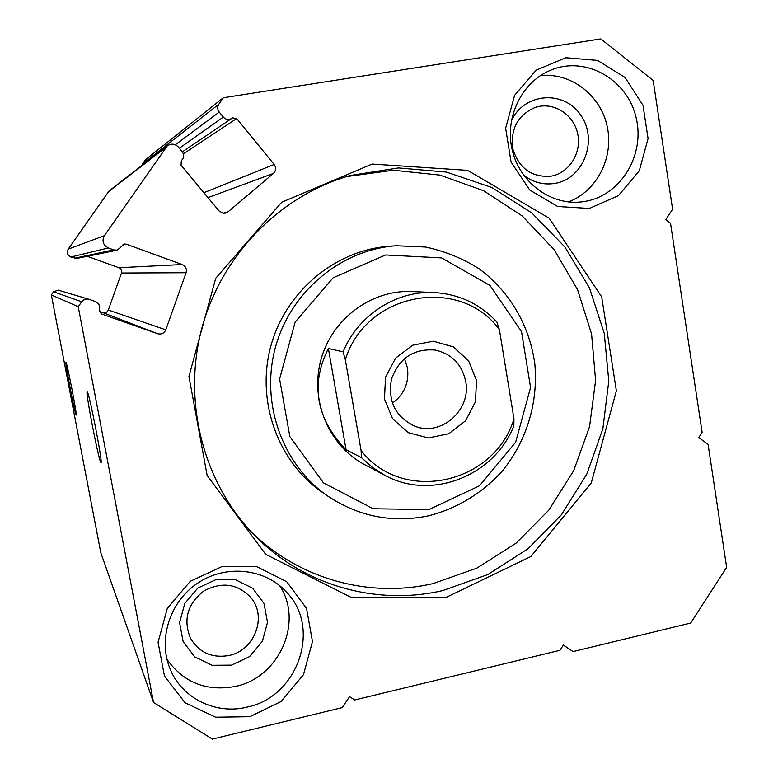 <?xml version="1.0" encoding="UTF-8"?>
<svg xmlns="http://www.w3.org/2000/svg" width="778" height="778" viewBox="0 0 778 778"><rect width="100%" height="100%" fill="white"/><g stroke="black" fill="none" stroke-linecap="round" stroke-linejoin="round"><path stroke-width="1.17" d="M513.957 418.797C494.487 484.033 402.751 504.543 361.089 450.54L345.325 359.737C366.01 292.12 460.294 275.256 499.418 329.736L513.957 418.797L513.85 425.838C494.224 476.068 431.1 500.993 384.721 475.232L372.409 467.403L361.449 457.639L361.089 450.54M476.535 380.461L475.426 401.847L465.526 420.83L448.75 433.725L428.347 437.965L408.304 432.656L392.608 418.759L384.458 398.988L385.518 377.311L395.603 358.104L412.671 345.218L433.239 341.211L453.204 346.823L468.628 360.836L476.535 380.461M345.325 359.737L343.079 351.851C358.211 315.022 396.459 290.437 434.25 292.547C459.049 294.074 479.938 303.916 496.899 322.073L499.418 329.736M361.449 457.639L346.064 449.742L328.384 348.466C310.169 384.711 316.062 418.467 346.064 449.742M343.079 351.851L328.384 348.466M465.701 381.502C471.556 409.957 440.902 436.993 414.693 426.12C395.331 416.794 387.6 401.088 391.499 379.012C399.289 357.987 413.886 348.34 435.31 350.071C451.872 353.941 462.006 364.425 465.701 381.502M404.463 358.57L407.458 367.936C409.267 382.679 404.239 394.436 392.365 403.208M218.832 104.213L223.325 97.746L600.81 38.9L653.17 80.435L672.61 209.263L665.754 219.6L670.519 223.267L702.135 432.393L698.77 437.557L708.097 444.403L726.652 567.356L690.679 623.052L573.094 651.585L563.408 645.011L559.956 650.311L354.71 699.976L349.526 696.641L342.271 707.591L212.394 739.1L153.538 702.485L78.238 306.717L81.671 301.776C83.528 299.404 85.95 298.558 88.916 299.267L95.393 301.553C98.981 303.235 100.313 305.987 99.37 309.8L101.208 313.855L157.633 333.723C161.416 334.647 164.139 333.354 165.802 329.833L186.068 272.728C187.002 268.955 185.709 266.222 182.208 264.539L126.192 244.136L124.305 244.029L117.303 250.166L113.773 249.903L108.385 247.949C103.066 245.109 101.733 241.015 104.369 235.685L167.358 145.768C171.355 143.249 175.05 143.697 178.454 147.12L182.101 151.525C184.318 154.803 184.085 157.827 181.381 160.599L181.021 165.14L219.124 211.013L223.092 213.269L225.639 213.114L228.012 211.869L273.428 173.426C276.073 170.693 276.316 167.708 274.167 164.479L236.687 118.538L232.486 117.867L231.737 118.421C228.654 120.143 225.853 119.695 223.325 117.079L219.221 112.061C217.363 109.484 217.237 106.868 218.832 104.213L142.617 163.876L145.554 159.665L223.325 97.746M563.34 645.118L573.094 651.585M78.238 306.717L51.348 294.94L100.809 552.73L153.538 702.485M76.079 414.907C74.707 413.001 64.545 360.146 65.945 362.178C66.859 361.624 77.401 416.006 76.195 415.024L76.079 414.907M100.732 462.258C98.193 458.33 84.88 388.854 87.272 391.976C89.003 391.616 103.066 463.98 100.984 462.531L100.732 462.258M51.348 294.94L53.565 291.76L58.253 290.145L88.916 299.267M99.205 311.2L157.633 333.723M87.233 256.293L118.937 267.71C121.232 268.809 122.078 270.569 121.475 273.02L108.307 310.023C107.238 312.299 105.458 313.135 102.988 312.532M117.303 250.166L76.633 258.452L70.837 257.032C67.385 255.203 66.519 252.568 68.221 249.125L109.066 190.95L167.358 145.768M141.966 165.451L142.617 163.876M445.716 597.611L351.209 597.416L265.687 554.325L207.152 475.465L188.937 376.435L215.71 278.291L281.685 202.251L372.137 164.051L467.675 170.363L549.18 218.2L601.686 296.846L616.38 390.867L591.261 482.973L530.878 556.513L445.716 597.611M589.345 208.446L557.709 206.501L529.73 189.997L511.078 162.057L505.632 128.214L514.598 95.354L536.13 70.176L565.8 57.737L597.543 60.412L625.065 77.46L643.027 105.351L648.074 138.581L639.302 170.742L618.403 195.648L589.345 208.446M249.894 716.684L215.603 717.209L185.057 702.758L164.45 676.014L158.06 642.278L167.309 608.396L190.279 581.302L222.245 566.433L256.672 566.656L286.712 581.711L306.551 608.454L312.484 641.587L303.449 674.721L281.179 701.484L249.894 716.684M247.297 707.056C216.255 714.982 182.217 698.644 170.324 669.42C157.448 639.487 169.964 600.947 198.507 582.586C226.904 564.001 265.872 568.699 286.965 592.622C321.479 628.439 297.828 696.845 247.297 707.056M279.496 585.484C303.867 621.311 279.574 677.395 235.608 686.361C206.647 691.778 183.783 682.783 166.998 659.394M231.688 665.132L212.151 665.287L194.811 656.943L183.17 641.704L179.582 622.585L184.804 603.417L197.797 588.08L215.905 579.629L235.491 579.727L252.656 588.256L264.053 603.504L267.496 622.429L262.342 641.354L249.582 656.583L231.688 665.132M229.102 655.484C212.015 658.421 199.119 652.635 190.425 638.135C183.015 619.56 187.488 603.845 203.826 590.988C222.1 581.302 237.942 583.685 251.362 598.136C267.194 617.275 254.299 650.554 229.102 655.484M585.328 201.327L582.148 201.813C551.077 205.869 519.451 182.558 512.089 149.425C504.407 116.36 522.816 80.26 552.73 69.378C587.147 56.298 627.438 80.017 636.083 117.459C645.4 154.725 621.009 195.249 585.328 201.327M540.214 75.738C570.537 72.014 600.49 94.926 607.171 126.26C614.163 157.526 596.852 191.407 568.378 201.92M511.34 120.94C523.983 92.679 563.933 89.635 580.748 115.154C598.399 139.962 583.704 178.852 554.918 183.394C543.491 185.183 533.056 182.441 523.594 175.167M550.941 176.178C531.86 177.569 519.179 168.563 512.896 149.172C510.232 128.847 517.798 114.881 535.604 107.276C553.411 101.558 573.551 114.23 577.626 133.456C582.022 152.605 569.311 173.076 551.038 176.168L550.941 176.178M442.993 590.502C376.299 606.256 302.146 585.25 253.171 533.922C202.893 481.689 182.256 400.787 202.008 327.645C221.905 254.542 280.576 195.142 350.353 175.458L398.482 167.941L446.455 172.084L491.677 187.42L531.821 212.909L564.925 247.015L589.432 287.86L604.253 333.295L608.785 381.026L602.882 428.707L586.855 474.006L561.473 514.735L527.931 548.84L487.787 574.572L442.993 590.502M346.395 176.616L393.298 170.226L439.852 175.089L483.605 190.707L522.32 216.041L554.121 249.631L577.558 289.62L591.572 333.947L595.608 380.403L589.539 426.733L573.687 470.69L548.801 510.164L516.038 543.2L476.904 568.105L433.288 583.519C369.268 598.535 298.237 579.095 250.341 530.917M328.287 496.422L322.87 492.727C277.989 462.2 255.826 401.166 270.783 346.288C285.594 291.371 335.551 249.884 389.7 246.218L396.245 245.751C341.221 249.475 290.437 291.672 275.373 347.533C260.163 403.354 282.686 465.419 328.287 496.422C359.164 516.68 392.52 523.156 428.367 515.863C457.026 508.618 482.817 492.853 502.724 470.564C527.26 439.833 538.259 401.866 534.817 363.783C529.604 325.972 510.183 291.857 479.17 268.818C462.628 258.384 444.753 251.119 425.547 247.034L396.245 245.751M384.721 475.232L364.756 464.699C328.987 446.037 309.712 400.67 320.906 359.874C331.856 319.019 371.398 289.591 411.698 291.555L434.25 292.547M53.565 291.76L81.671 301.776M108.307 310.023L165.802 329.833M121.475 273.02L186.068 272.728M118.937 267.71L182.208 264.539M122.72 244.963L126.192 244.136M74.338 258.286L113.773 249.903M70.837 257.032L108.385 247.949M68.221 249.125L104.369 235.685M108.016 192.059L165.743 147.47M222.985 213.25L228.012 211.869M207.989 197.612L273.428 173.426M203.904 192.691L274.167 164.479M183.345 153.85L236.687 118.538M179.368 148.219L223.325 117.079M175.313 144.776L219.221 112.061M428.873 509.59L373.216 508.754L323.473 482.846L289.844 436.546L279.603 379.012L295.115 322.131L333.149 277.775L385.625 254.97L441.632 257.917L489.994 285.458L521.532 331.691L530.567 387.493L515.629 442.293L479.511 485.783L428.873 509.59M182.353 151.846L231.737 118.421"/></g></svg>
